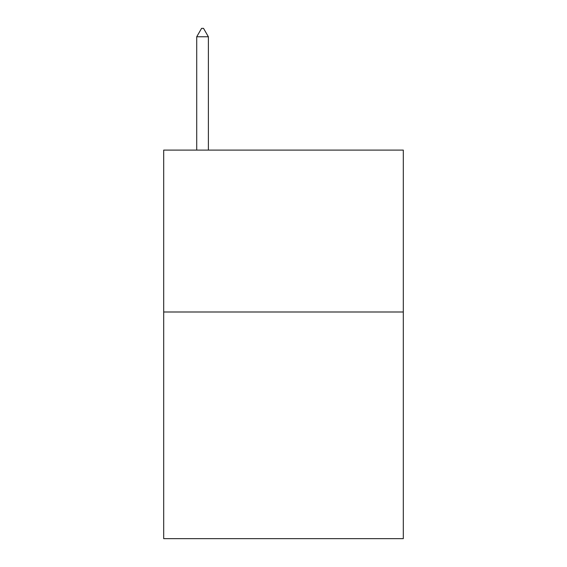<?xml version="1.0" encoding="UTF-8"?>
<svg xmlns="http://www.w3.org/2000/svg" width="567" height="567" viewBox="0 0 567 567"><rect width="100%" height="100%" fill="white"/><g stroke="black" fill="none" stroke-linecap="round" stroke-linejoin="round"><path stroke-width="0.85" d="M403.307 311.992L403.307 538.65L163.693 538.65L163.693 150.099L403.307 150.099L403.307 311.992L163.693 311.992M208.38 36.77L203.525 28.35L201.583 28.35L196.721 36.77L208.38 36.77L208.38 150.099M196.721 36.77L196.721 150.099"/></g></svg>
